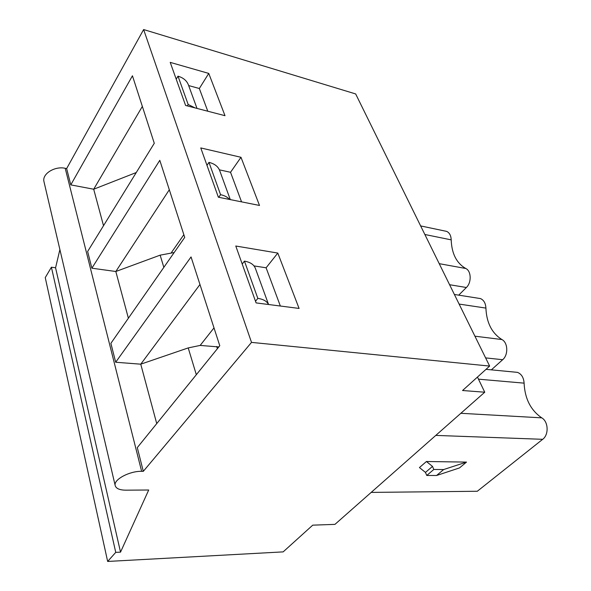 <?xml version="1.0" encoding="UTF-8"?>
<svg xmlns="http://www.w3.org/2000/svg" width="591" height="591" viewBox="0 0 591 591"><rect width="100%" height="100%" fill="white"/><g stroke="black" fill="none" stroke-linecap="round" stroke-linejoin="round"><path stroke-width="0.89" d="M426.429 461.512L432.501 466.402L433.816 469.468L443.634 469.55L466.506 462.096L426.429 461.512L419.44 467.562L425.468 472.416L432.501 466.402M371.17 492.406L477.299 491.261L542.686 439.312L435.789 435.404M466.506 462.096L459.473 467.932L436.564 475.496L443.634 469.55M514.266 372.057L517.487 372.367C521.521 374.029 523.722 377.627 524.099 383.145C524.838 398.666 530.718 410.243 541.755 417.852C548.418 421.575 549.017 434.74 542.686 439.312M477.462 377.058L484.746 392.21L334.949 524.372L312.735 525.155L283.155 551.883L107.658 561.45L45.248 277.622L51.402 267.213L55.569 267.775L59.89 249.579M459.111 304.07L485.913 308.096C485.647 303.257 483.837 300.095 480.498 298.588L478.008 298.196M485.913 308.096C486.526 322.701 491.86 333.184 501.914 339.544C507.987 342.566 508.467 354.925 502.668 359.705L491.365 369.855M44.096 182.146L43.926 181.437C42.05 173.835 54.837 165.879 65.209 168.295L66.65 168.583L143.628 29.55L355.664 93.939L489.636 366.073L462.554 390.518L484.746 392.21M143.628 29.55L251.515 342.388L489.636 366.073M185.596 105.457L170.215 62.373L208.756 73.417L225.001 115.688L185.596 105.457M256.095 302.902L235.779 246.019L277.8 253.066L299.083 308.436L256.095 302.902M218.36 197.209L200.763 147.935L240.988 157.295L259.501 205.461L218.36 197.209M188.669 85.577L199.33 88.502L208.756 73.417M199.33 88.502L207.788 111.219M195.052 107.909L188.167 104.467L187.273 105.892M176.207 79.15L178.002 76.173C183.461 77.813 186.978 80.856 188.559 85.289L197.002 108.419M188.167 104.467L178.002 76.173M219.401 169.839L230.534 172.291L240.988 157.295M230.534 172.291L241.549 201.856M229.544 199.455C227.491 197.099 224.506 195.51 220.576 194.683L218.751 197.291M206.976 165.332L208.97 162.37C214.666 163.766 218.271 166.588 219.786 170.829L230.283 199.603M220.576 194.683L208.97 162.37M254.004 265.913L266.105 267.789L277.8 253.066M268.543 304.505C266.866 301.225 263.298 299.179 257.839 298.381L255.504 301.255M242.214 264.029L244.452 261.126C250.407 262.182 254.086 264.687 255.482 268.639L268.573 304.513M280.348 306.027L266.105 267.789M244.452 261.126L257.839 298.381M458.705 295.153L466.373 287.499L449.588 284.722M444.779 230.992L446.7 231.399C449.507 232.758 451.007 235.573 451.199 239.865C451.701 253.642 456.555 263.187 465.767 268.491C471.322 270.922 471.714 282.564 466.373 287.499M66.65 168.583L70.78 184.887L132.443 75.781L154.281 143.281L87.638 251.485L91.871 268.203L159.792 160.324L184.724 237.39L110.894 343.319L115.681 362.246L191.048 256.937L219.778 345.742L137.297 447.609L143.303 471.337L251.515 342.388M55.569 267.775L120.527 552.142L148.703 490.005L125.846 490.175C119.493 490.102 115.925 488.506 115.142 485.374C113.627 479.5 129.599 470.975 141.626 471.322L143.303 471.337M156.733 423.599L140.754 364.182L115.681 362.246M128.387 318.209L115.821 271.498L91.871 268.203M103.514 225.718L93.696 189.223L70.78 184.887M51.402 267.213L115.747 552.371L120.527 552.142M107.658 561.45L115.747 552.371M136.262 172.535L93.696 189.223L142.35 106.41M174.16 252.542L160.146 255.149L115.821 271.498L169.314 189.748M218.81 346.939L200.157 345.425L188.219 347.914L140.754 364.182L199.965 284.5M425.468 472.416L426.761 475.467L433.816 469.468M426.761 475.467L436.564 475.496M541.755 417.852L460.854 413.294M502.668 359.705L485.61 357.895M465.767 268.491L439.224 263.667M451.199 239.865L424.863 234.494M65.209 168.295L141.626 471.322M478.474 379.171L524.099 383.145M135.265 172.904L135.516 173.747M160.146 255.149L163.84 267.354M171.338 252.697L183.845 234.679M216.69 346.474L217.399 348.683M188.219 347.914L196.323 374.709M200.157 345.425L214.001 327.887M501.914 339.544L474.92 336.19M454.383 294.466L480.498 298.588M420.637 225.917L446.7 231.399M43.926 181.437L115.142 485.374M486.016 369.338L517.487 372.367"/></g></svg>
